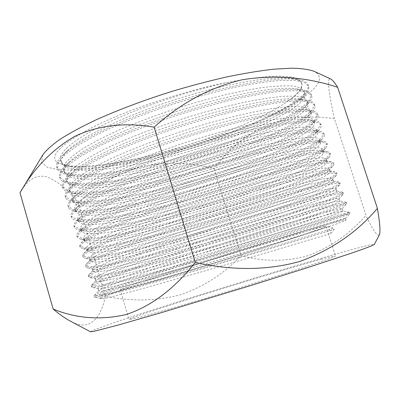 <?xml version="1.0" encoding="UTF-8"?>
<svg xmlns="http://www.w3.org/2000/svg" width="400" height="400" viewBox="0 0 400 400"><rect width="100%" height="100%" fill="white"/><g stroke="black" fill="none" stroke-linecap="round" stroke-linejoin="round"><path stroke-width="0.3" stroke-dasharray="2 1.5" d="M42.74 154.99L41.475 162.36L47.24 167.275L58.965 169.765C69.29 170.295 81.545 169.76 95.72 168.16C110.66 166.025 126.535 163.07 143.34 159.295C202.47 145.355 269.305 120.32 302.615 97.745C319.955 85.895 323.875 77.125 314.365 71.425M20.19 192.45C27.19 179.985 35.77 174.705 45.93 176.615C56.42 180.255 67.135 188.89 78.08 202.53C97.51 184.825 119.09 172.76 142.82 166.33C167.055 161.55 190.81 162.385 214.09 168.82C227.15 150.62 243.96 136.425 264.515 126.235C285.675 117.655 308.97 115.13 334.41 118.655L366.045 215.5C348.29 235.115 328.38 248.675 306.315 256.185C283.975 261.86 262.19 261.645 240.97 255.545C224.835 273.06 205.04 286.005 181.59 294.39C157.36 301.11 131.98 301.735 105.45 296.265C100.895 317.485 90.3 332.505 70.25 321.07M90.42 331.77L92.84 330.365L113.94 322.715C134.685 315.665 164.155 306.155 196.26 296.08C252.555 278.45 316.12 259.38 351.76 249.62C366.49 245.59 374 243.865 374.29 244.44M379.385 234.795C377.11 236.295 372.665 229.86 366.045 215.5M321.455 259.225C273.765 271.96 129.905 316.88 129.02 319.565L140.42 317.09L166.605 309.76C189.135 303.225 219.185 294.175 248.455 285.085L305.47 266.905L328.185 259.15L335.51 256.04C335.12 255.74 330.435 256.8 321.455 259.225M312.59 231.48C266.14 247.57 122.325 291.195 120.21 289.605L131.03 285.315L156.735 276.73L237.98 251.265L295.12 234.285L318.175 227.9L325.955 226.31C325.805 226.745 321.35 228.47 312.59 231.48M301.63 83.13C302.735 87.875 298.245 93.8 288.16 100.91C298.245 94.15 302.825 88.51 301.91 83.995L301.63 83.13C298.25 74.205 273.885 73.895 228.53 82.205C195.685 89.19 153.085 102.815 121.905 116.325C90.405 129.845 68.2 144.09 62.505 153.04C60.68 155.805 60.065 158.225 60.66 160.3C61.695 163.415 65.13 165.58 70.97 166.81C112.665 175.555 244.755 137.855 290.295 107.55C294.69 104.675 298.145 101.935 300.665 99.335C303.71 96.17 304.905 93.46 304.25 91.215C302.775 88.745 299.035 87.02 293.035 86.045C285.55 85.54 275.72 86 263.545 87.425C243.72 90.285 220.595 95.465 194.175 102.97C167.585 110.925 141.345 120.415 119.62 129.78C105.645 136.115 93.635 142.26 83.59 148.215C75.025 153.87 68.975 158.84 65.45 163.125C63.585 165.77 62.935 168.07 63.495 170.025C64.395 172.765 67.44 174.69 72.625 175.79C92.02 179.745 136.71 172.59 180.49 160.48C225.225 148.14 269.565 130.97 293.15 116.42C297.985 113.39 301.7 110.54 304.28 107.88C306.915 105.13 307.945 102.79 307.375 100.86L304.03 97.84C299.78 96.475 293.075 95.96 283.91 96.285C273.305 97.19 260.78 99.035 246.345 101.83C231.325 105.07 215.09 109.17 197.635 114.145C161.84 124.875 127.675 137.905 102.945 150.045C91.265 156.095 82 161.655 75.14 166.71L68.4 173.24C66.5 175.765 65.81 177.94 66.335 179.765C67.115 182.165 69.79 183.855 74.36 184.835C92.86 188.62 137.68 181.185 181.835 169C226.995 156.56 272.015 139.48 296.01 125.31C301.3 122.14 305.25 119.21 307.865 116.52C310.115 114.16 310.995 112.165 310.51 110.53C309.155 108.44 305.53 107.09 299.635 106.485C292.25 106.35 282.505 107.16 270.4 108.905C250.665 112.22 227.565 117.7 201.11 125.345C165.28 136.15 131.025 149.055 106.18 160.94C94.44 166.85 85.11 172.245 78.19 177.12L71.36 183.375C69.42 185.78 68.69 187.83 69.18 189.535C69.85 191.61 72.175 193.08 76.165 193.945C93.74 197.545 138.665 189.805 183.185 177.535C228.765 164.99 274.465 147.995 298.875 134.22C304.625 130.93 308.805 127.945 311.425 125.26C313.32 123.27 314.06 121.59 313.65 120.22C312.355 118.32 308.79 117.16 302.95 116.74C295.615 116.8 285.91 117.78 273.845 119.69C254.15 123.23 231.065 128.86 204.595 136.58C168.725 147.455 134.385 160.24 109.42 171.86C97.625 177.625 88.235 182.86 81.245 187.56L74.325 193.535C72.345 195.82 71.58 197.75 72.035 199.325C72.6 201.105 74.605 202.37 78.045 203.115C94.65 206.52 139.66 198.455 184.545 186.085C230.54 173.425 276.915 156.52 301.75 143.15C307.965 139.76 312.365 136.74 314.955 134.1C316.525 132.45 317.14 131.06 316.795 129.935C315.565 128.225 312.055 127.26 306.27 127.025C298.985 127.275 289.33 128.43 277.295 130.5C257.645 134.27 234.575 140.055 208.085 147.85C172.185 158.79 137.75 171.455 112.675 182.81C100.815 188.435 91.36 193.505 84.31 198.025L77.3 203.725C75.28 205.885 74.48 207.69 74.895 209.14C75.37 210.645 77.07 211.715 80 212.355C95.6 215.54 140.675 207.135 185.915 194.655C232.31 181.87 279.375 165.055 304.625 152.1C311.32 148.625 315.93 145.605 318.46 143.045L319.955 139.675C318.78 138.16 315.33 137.38 309.6 137.34C302.365 137.775 292.755 139.11 280.755 141.345C261.15 145.345 238.095 151.28 211.585 159.145C175.655 170.155 141.13 182.7 115.935 193.795C104.015 199.27 94.5 204.18 87.385 208.515L80.28 213.935C78.22 215.975 77.38 217.655 77.76 218.98C78.15 220.23 79.575 221.125 82.03 221.665C96.58 224.61 141.7 215.845 187.29 203.245C234.075 190.325 281.835 173.595 307.51 161.07C314.69 157.525 319.5 154.535 321.935 152.095L323.115 149.435L320.22 147.85C316.255 147.435 309.81 147.85 300.88 149.095C290.485 150.875 278.12 153.49 263.785 156.935C248.835 160.735 232.605 165.25 215.1 170.475C187.65 178.985 162.485 187.645 139.605 196.445C125.305 202.145 112.95 207.49 102.53 212.485C93.575 217.115 87.155 221.01 83.27 224.175C81.17 226.09 80.29 227.645 80.635 228.845C80.95 229.865 82.12 230.595 84.14 231.04C97.595 233.73 142.74 224.585 188.675 211.85C235.84 198.79 284.3 182.145 310.405 170.055C318.08 166.465 323.07 163.53 325.38 161.245L326.285 159.22L323.485 157.925C319.575 157.705 313.18 158.31 304.3 159.74C293.945 161.695 281.615 164.465 267.3 168.045C252.365 171.96 236.135 176.56 218.62 181.835C191.14 190.395 165.925 199.005 142.965 207.665C128.615 213.255 116.2 218.465 105.715 223.295C96.695 227.75 90.215 231.465 86.265 234.44C84.125 236.23 83.21 237.66 83.515 238.73L86.325 240.485C98.645 242.905 143.79 233.355 190.07 220.48C237.605 207.26 286.77 190.705 313.3 179.065C321.485 175.44 326.65 172.59 328.8 170.505L329.465 169.03L326.755 168.03C322.905 168 316.565 168.795 307.73 170.41C297.42 172.55 285.12 175.475 270.825 179.19C255.905 183.22 239.68 187.9 222.15 193.225C194.645 201.835 169.375 210.395 146.335 218.915C131.93 224.395 119.455 229.47 108.905 234.135C99.825 238.415 93.28 241.945 89.265 244.73C87.09 246.395 86.135 247.7 86.4 248.64L88.595 250.005C99.73 252.135 144.855 242.16 191.465 229.125C239.365 215.74 289.24 199.27 316.205 188.095C324.905 184.455 330.235 181.715 332.19 179.875L332.65 178.86L330.035 178.155C326.24 178.32 319.955 179.31 311.165 181.11C300.9 183.43 288.63 186.515 274.36 190.36L225.69 204.65C198.16 213.305 172.835 221.82 149.72 230.195C135.26 235.565 122.72 240.5 112.11 245.005C102.965 249.11 96.35 252.455 92.275 255.045C90.06 256.585 89.065 257.76 89.295 258.575L90.94 259.59C100.845 261.415 145.93 251 192.87 237.795C241.12 224.235 291.71 207.845 319.115 197.14C328.345 193.51 333.82 190.915 335.555 189.35L335.845 188.715L333.32 188.305C329.59 188.67 323.35 189.85 314.615 191.84L277.91 201.565L229.245 216.105C201.68 224.81 176.305 233.275 153.11 241.505C138.595 246.765 125.995 251.565 115.32 255.9C106.11 259.83 99.435 262.99 95.295 265.385C93.04 266.8 92.005 267.85 92.195 268.53L93.37 269.25C101.99 270.755 147.015 259.87 194.28 246.485C242.87 232.74 294.19 216.425 322.035 206.21C331.8 202.6 337.42 200.18 338.885 198.94L339.05 198.595L336.615 198.485L318.07 202.595L281.465 212.795L232.805 227.595C205.215 236.345 179.785 244.765 156.51 252.845L118.54 266.825C109.26 270.575 102.52 273.55 98.32 275.75C96.025 277.04 94.955 277.965 95.105 278.515L95.885 278.985C103.165 280.155 148.105 268.78 195.695 255.2C244.61 241.25 296.665 225.015 324.955 215.3C335.275 211.735 341.02 209.515 342.19 208.64L339.92 208.685L321.535 213.38L285.03 224.06L236.375 239.115C208.76 247.915 183.27 256.285 159.92 264.22L121.765 277.78L101.355 286.145C99.015 287.31 97.905 288.1 98.02 288.52L98.485 288.795C100.775 288.845 105.275 288.155 111.985 286.73L139.73 279.87L197.115 263.94C246.35 249.78 299.145 233.615 327.885 224.41L345.475 218.43C346.37 217.75 321.03 225.21 277.835 238.71C322.56 225.5 345.275 219.27 345.99 220.02C345.735 220.595 339.945 222.815 328.62 226.69C299.425 236.655 244.16 254.08 194.615 269.075C145.31 283.995 101.39 296.545 100.105 295.665C100.215 294.785 118.24 288.53 154.18 276.905C189.625 265.505 239.125 250.21 277.835 238.71C240.015 250.5 188.9 267.015 154.77 278.5C118.695 290.735 100.755 297.42 100.945 298.55L101.17 298.685C103.055 298.625 107.24 297.82 113.73 296.275L141.04 289.055L198.535 272.7C248.08 258.315 301.63 242.225 330.825 233.535L334.19 229.39L333.825 228.25L328.62 226.69L330.825 233.535M301.91 83.995C301.055 81.315 297.595 79.495 291.52 78.535C272.805 75.7 227.215 83.14 176.955 99.06C126.56 115.06 83.48 135.725 68.085 150.105L63.24 155.56C61.405 158.295 60.78 160.685 61.37 162.73L65.505 167.08C70.685 169.065 77.735 170.135 86.655 170.29C106.065 169.98 133.465 165.57 161.05 158.895C211.2 146.62 264.385 126.715 291.01 109.765C301.175 103.225 305.85 97.845 305.03 93.625C304.285 91.31 301.305 89.725 296.095 88.88C278.44 86.055 231.955 93.87 180.37 110.24C128.65 126.66 84.565 147.6 70.015 161.405L66.19 165.655C64.315 168.265 63.65 170.535 64.205 172.455L68.25 176.495C73.38 178.28 80.385 179.165 89.265 179.155C108.6 178.525 135.965 173.895 163.55 167.125C213.7 154.68 267.02 135.015 293.865 118.645C304.115 112.325 308.88 107.2 308.155 103.275C307.515 101.295 304.975 99.935 300.55 99.195C284.03 96.41 236.705 104.635 183.8 121.45C130.75 138.295 85.685 159.455 72.03 172.62L69.14 175.77C67.23 178.265 66.53 180.41 67.045 182.205L71 185.93C76.075 187.51 83.035 188.215 91.88 188.04C111.145 187.09 138.465 182.23 166.05 175.365C216.21 162.76 269.66 143.335 296.725 127.54C307.065 121.44 311.92 116.58 311.29 112.95C310.745 111.28 308.61 110.125 304.895 109.49C289.575 106.765 241.46 115.43 187.23 132.69C132.86 149.96 86.835 171.29 74.13 183.75L72.1 185.915C70.15 188.285 69.415 190.31 69.89 191.98L73.76 195.385C78.78 196.765 85.695 197.285 94.5 196.945C113.69 195.67 140.975 190.585 168.56 183.625C218.725 170.86 272.305 151.675 299.595 136.45C310.02 130.58 314.965 125.98 314.435 122.645C313.975 121.26 312.21 120.295 309.13 119.755C295.075 117.12 246.23 126.255 190.675 143.965C134.975 161.665 88.025 183.1 76.31 194.795L75.07 196.08C73.08 198.335 72.305 200.23 72.745 201.78L76.525 204.865C81.495 206.04 88.36 206.375 97.125 205.865C116.24 204.27 143.49 198.96 171.075 191.9C221.24 178.97 274.955 160.025 302.465 145.385C312.98 139.74 318.02 135.4 317.585 132.365C317.21 131.235 315.77 130.445 313.265 130C300.53 127.465 251.01 137.115 194.125 155.27C137.09 173.4 89.245 194.885 78.56 205.755L78.045 206.275C76.015 208.405 75.205 210.18 75.61 211.6L79.295 214.365C84.21 215.335 91.03 215.485 99.755 214.81C118.795 212.885 146.005 207.35 173.595 200.195C223.765 187.1 277.615 168.4 305.345 154.34C315.945 148.92 321.075 144.845 320.745 142.11C320.445 141.21 319.3 140.58 317.31 140.215L310.32 139.925C303.69 140.365 295.01 141.565 284.285 143.53C261.3 148.115 231.2 155.99 198.01 166.47C139.755 184.975 90.95 206.415 81.025 216.495L80.885 216.63C78.92 218.575 78.115 220.18 78.475 221.445L82.075 223.89C86.935 224.655 93.705 224.615 102.39 223.77C121.36 221.52 148.53 215.755 176.12 208.5C226.295 195.245 280.275 176.785 308.235 163.315C318.92 158.12 324.145 154.31 323.91 151.88L321.25 150.405L314.82 150.2C308.54 150.7 300.14 151.96 289.625 153.99C266.92 158.72 236.795 166.72 203.28 177.265C169.63 188.06 139.075 199.28 116.26 209.195C105.585 214.025 97.025 218.31 90.59 222.06L83.285 227.42C81.705 229 81.06 230.295 81.35 231.315L84.86 233.435C89.665 233.995 96.39 233.765 105.035 232.755C123.925 230.175 151.06 224.18 178.645 216.83C228.825 203.405 282.945 185.19 311.125 172.305C321.9 167.34 327.215 163.795 327.08 161.67L325.1 160.565C321.96 160.235 316.645 160.62 309.155 161.715C300.335 163.27 289.595 165.565 276.935 168.615C256.88 173.63 234.08 180.125 208.535 188.1C182.72 196.38 159.44 204.49 138.705 212.43C125.605 217.605 114.31 222.395 104.825 226.805C96.645 230.87 90.705 234.27 87.015 237.01L85.75 238.135L84.235 241.205L87.65 243C92.4 243.355 99.075 242.94 107.685 241.755C126.5 238.85 153.59 232.62 181.18 225.17C231.365 211.58 285.615 193.615 314.025 181.32C324.885 176.585 330.3 173.305 330.26 171.485L328.85 170.695L323.525 170.695C317.96 171.325 310.145 172.73 300.09 174.905C278.035 179.97 247.88 188.27 213.785 198.97C187.65 207.33 164.01 215.455 142.855 223.35C129.505 228.475 117.975 233.195 108.27 237.5C99.895 241.45 93.815 244.72 90.02 247.305L88.28 248.775L87.125 251.12L90.45 252.59C95.14 252.735 101.77 252.13 110.335 250.78C129.075 247.54 156.13 241.08 183.72 233.53C233.91 219.775 288.295 202.055 316.93 190.355C327.88 185.85 333.385 182.84 333.45 181.325L332.51 180.795L327.74 180.91C322.54 181.615 315.03 183.1 305.22 185.36C283.54 190.61 253.375 199.09 219.03 209.88C192.59 218.315 168.585 226.465 147.01 234.32C133.41 239.39 121.65 244.03 111.725 248.235C103.16 252.07 96.93 255.2 93.03 257.625L90.865 259.34L90.02 261.06L93.255 262.205C97.89 262.135 104.47 261.34 112.995 259.82C131.66 256.245 158.675 249.555 186.265 241.91C236.455 227.985 290.98 210.51 319.845 199.405C330.88 195.135 336.48 192.39 336.645 191.185L336.075 190.87C334.075 190.77 329.83 191.38 323.345 192.71L293.04 200.375C273.295 205.825 250.37 212.64 224.265 220.825C189.12 232.005 156.045 243.31 131.405 252.615C119.785 257.11 110.425 260.965 103.335 264.19L96.05 267.975L93.51 269.83L92.925 271.025L96.065 271.84C100.645 271.56 107.175 270.575 115.665 268.88C134.25 264.975 161.225 258.05 188.815 250.305C239.01 236.21 293.67 218.985 322.765 208.48C333.89 204.44 339.585 201.97 339.85 201.07L335.91 201.275L315.29 206.26C294.46 211.915 264.3 220.805 229.495 231.8C202.485 240.42 177.775 248.615 155.36 256.385L118.67 269.825C109.715 273.41 103.185 276.25 99.08 278.35L96.21 280.25L95.835 281.015L98.88 281.495C103.405 281.005 109.89 279.83 118.335 277.96C136.845 273.72 163.78 266.56 191.37 258.715C241.57 244.455 296.365 227.48 325.69 217.575C336.9 213.765 342.695 211.57 343.06 210.98L339.875 211.43L320.235 216.7C299.875 222.575 269.73 231.7 234.715 242.81C198.94 254.24 164.59 265.61 139.05 274.58L109.765 285.45L102.115 288.75L98.965 290.595L98.75 291.025L101.705 291.175L121.01 287.065C139.445 282.485 166.34 275.09 193.93 267.145C244.135 252.715 299.065 235.99 328.62 226.69M228.53 82.205C185.135 90.645 130.945 108.465 96.24 125.45C61.795 143.225 48.78 155.535 57.195 162.375C65.57 167 82.235 167.55 107.19 164.02C166.415 155.6 253.915 125.795 288.16 100.91M78.08 202.53L105.45 296.265M214.09 168.82L240.97 255.545M334.41 118.655C329.275 95.565 326.18 76.21 330.835 79.02M57.195 162.375L65.395 165.585C89.34 170.28 142.005 161.31 191.865 146.36C241.445 131.535 289.575 110.41 304.63 95.135C307.97 91.665 309.275 88.695 308.555 86.22L304.395 82.42L294.78 80.405L279.285 80.485C266.105 81.685 250.84 84.065 233.495 87.62C215.225 91.82 195.9 97.07 175.52 103.375C145.01 113.42 117.83 124.33 96.11 135.105L77.64 145.495L64.96 154.735L58.285 162.315L57.12 168.295C58.095 171.27 61.385 173.35 66.985 174.535C90.165 179.095 143.66 169.66 194.375 154.475C244.81 139.41 293.86 118.25 308.29 103.615C311.185 100.59 312.32 98.01 311.69 95.88L307.635 92.395L298.11 90.7L282.69 91.09C269.555 92.475 254.32 95.015 236.99 98.7C218.73 103.005 199.395 108.32 178.985 114.65C148.43 124.695 121.17 135.485 99.355 146.05L80.78 156.19L67.995 165.135L61.22 172.4L59.955 178.06C60.805 180.665 63.7 182.495 68.645 183.555C91.005 187.945 145.325 178.025 196.89 162.605C248.175 147.3 298.155 126.13 311.92 112.195C314.405 109.59 315.375 107.38 314.835 105.56L310.88 102.4L301.45 101.025L286.105 101.72C273.015 103.3 257.81 105.995 240.49 109.81C222.24 114.22 202.895 119.605 182.465 125.96C151.86 136.005 124.525 146.675 102.61 157.025L83.935 166.905L71.04 175.555L64.165 182.51L62.8 187.845C63.53 190.105 66.06 191.705 70.385 192.64C91.855 196.835 146.995 186.405 199.405 170.755C251.545 155.205 302.46 134.055 315.52 120.875C317.625 118.665 318.445 116.795 317.99 115.265L314.135 112.43L304.795 111.375L289.535 112.375C276.485 114.15 261.31 117.005 244.005 120.95C225.76 125.47 206.41 130.92 185.955 137.3C155.305 147.34 127.885 157.895 105.875 168.025L87.095 177.655L74.09 186.005L67.11 192.64L65.65 197.65C66.275 199.595 68.455 200.975 72.2 201.79C92.72 205.77 148.675 194.8 201.93 178.915C254.915 163.135 306.78 142.02 319.09 129.665C320.845 127.815 321.53 126.26 321.145 124.99L317.395 122.485L308.15 121.75L292.965 123.065C279.96 125.03 264.815 128.045 247.53 132.12C229.29 136.75 209.93 142.27 189.45 148.67C158.755 158.715 131.26 169.145 109.15 179.06L90.26 188.43L77.15 196.48L70.07 202.8L68.51 207.485C69.03 209.135 70.895 210.31 74.095 211.01C93.59 214.75 150.36 203.21 204.46 187.095C258.29 171.08 311.115 150.035 322.63 138.555C324.065 137.04 324.63 135.77 324.315 134.745L320.665 132.56L311.51 132.15L296.41 133.78C283.45 135.935 268.335 139.12 251.065 143.325C232.83 148.065 213.465 153.645 192.96 160.07C162.215 170.115 134.64 180.425 112.43 190.12L93.44 199.235L80.22 206.985L73.03 212.985L71.375 217.34C71.805 218.72 73.37 219.705 76.07 220.295C94.475 223.77 152.055 211.64 206.995 195.29C261.67 179.04 315.465 158.09 326.145 147.555L327.49 144.52L323.945 142.665L314.885 142.58L299.865 144.52C286.945 146.875 271.86 150.22 254.605 154.555C236.38 159.405 217.005 165.055 196.48 171.51C165.685 181.55 138.03 191.74 115.72 201.215L96.625 210.07L83.295 217.515L76.005 223.195L74.245 227.22C74.6 228.35 75.89 229.165 78.12 229.655C95.365 232.835 153.75 220.08 209.535 203.505C233.84 196.2 256.365 188.76 277.115 181.18C290.465 176.155 301.99 171.465 311.695 167.115C320.175 163.04 326.155 159.555 329.625 156.66L330.67 154.315L327.23 152.795L318.265 153.04L303.325 155.29C290.455 157.84 275.4 161.35 258.16 165.82C239.945 170.78 220.56 176.5 200.005 182.975C169.165 193.015 141.43 203.085 119.02 212.34L99.815 220.93L86.38 228.07L78.98 233.43L77.125 237.125L80.255 239.085C96.265 241.95 155.455 228.54 212.08 211.735C236.76 204.335 259.63 196.875 280.685 189.35C294.2 184.39 305.815 179.815 315.525 175.63C324.005 171.725 329.86 168.475 333.08 165.88L333.86 164.14L330.525 162.95L321.655 163.52L306.795 166.09C293.97 168.84 278.945 172.515 261.725 177.115C243.515 182.19 224.12 187.975 203.545 194.475C172.655 204.515 144.84 214.46 122.33 223.49L103.02 231.82L89.47 238.655L81.965 243.69L80.01 247.05L82.47 248.585L91.115 248.805C99.275 248.015 109.635 246.38 122.195 243.9C149.73 238.015 180.54 230.045 214.625 219.98C248.52 209.845 278.215 200.005 303.715 190.46C314.965 186.09 323.92 182.275 330.585 179.01L336.505 175.21L337.06 173.985L333.825 173.13L325.055 174.03L310.275 176.92C297.495 179.865 282.5 183.71 265.295 188.445C247.095 193.63 227.69 199.485 207.09 206.005C176.155 216.05 148.255 225.87 125.645 234.675L106.23 242.74L92.57 249.27L84.96 253.975L82.9 257.005L84.77 258.16L92.925 258.21L106.135 256.36C117.21 254.3 130.09 251.515 144.78 248.005C167.37 242.38 191.505 235.79 217.18 228.24C242.62 220.65 266.175 213.165 287.845 205.795C301.69 200.99 313.47 196.67 323.18 192.845L334.33 187.985L339.9 184.65L340.265 183.855L337.14 183.335L328.46 184.57L313.765 187.78C301.03 190.925 286.07 194.93 268.88 199.8L210.65 217.57C179.665 227.615 151.685 237.31 128.97 245.89L109.445 253.69L95.68 259.905L87.96 264.29L85.8 266.98L87.155 267.81L94.79 267.675L107.76 265.61C118.745 263.395 131.635 260.46 146.43 256.795C169.255 250.94 193.69 244.18 219.74 236.52C254.725 226.095 285.245 216.355 311.295 207.29C322.645 203.23 331.57 199.815 338.065 197.05L343.265 194.205L343.48 193.75L340.455 193.565L331.875 195.135L317.265 198.665L272.47 211.19L214.215 229.17C183.185 239.21 155.125 248.78 132.31 257.135L112.675 264.67L98.795 270.575L90.97 274.625L88.705 276.98L89.63 277.54L96.71 277.21C104.31 275.985 114.345 273.905 126.825 270.96C154.785 264.07 186.61 255.355 222.31 244.815C248.51 237.03 272.76 229.55 295.045 222.375L330.85 210.315L341.79 206.2L346.7 203.665L343.785 203.82L335.3 205.725L320.775 209.58L276.075 222.615L217.795 240.8C186.71 250.84 158.57 260.285 135.655 268.41L115.91 275.675L101.915 281.27L93.985 284.99L91.62 287.005L92.19 287.345L98.685 286.81C106.065 285.425 115.975 283.175 128.41 280.07C156.48 272.81 188.635 263.83 224.88 253.13C260.045 242.735 293.25 232.495 318.9 224.31L345.51 215.445L349.93 213.605L338.735 216.345L279.685 234.065L221.385 252.465C190.25 262.5 162.025 271.82 139.005 279.715L105.05 291.99L97.01 295.38L94.54 297.05L94.84 297.225C96.93 297.195 101.41 296.385 108.275 294.795L136.91 287.36L196.715 270.44C248.1 255.54 303.57 238.75 334.19 229.39M107.19 164.02C145.99 159.135 196.565 145.43 237.57 129.665C279.035 113.605 310.485 95.335 308.165 85.015C307.305 82.31 303.8 80.47 297.64 79.5C278.35 76.565 230.53 84.41 177.595 101.165C124.53 117.995 79.345 139.605 63.53 154.39C58.035 159.565 55.78 163.795 56.765 167.08L62.505 172.16L74.885 174.475L92.315 174.3C120.23 172.075 155.12 164.745 191.2 154.31C218.375 146.13 243.115 137.205 265.425 127.535C279.45 121.065 290.925 114.935 299.85 109.14L309.09 101.125L311.3 94.67C310.55 92.34 307.545 90.745 302.275 89.89C284.12 86.97 235.375 95.22 181.045 112.445C126.58 129.72 80.345 151.6 65.44 165.765C60.695 170.27 58.75 173.96 59.6 176.835L65.23 181.53L77.525 183.49L94.885 183.01C122.72 180.42 157.59 172.9 193.7 162.44C220.905 154.265 245.705 145.435 268.1 135.955C282.19 129.635 293.735 123.68 302.74 118.085L312.105 110.415L314.44 104.35C313.795 102.365 311.245 101 306.79 100.255C289.835 97.38 240.225 106.06 184.5 123.755C128.635 141.475 81.385 163.57 67.435 177.05C63.38 180.935 61.715 184.125 62.445 186.62L67.965 190.915L80.165 192.525L97.46 191.745C125.22 188.785 160.06 181.07 196.21 170.585C232.21 159.845 265.695 147.415 290.645 135.345L305.63 127.05L315.125 119.725L317.595 114.05C317.045 112.38 314.91 111.23 311.185 110.59C295.505 107.785 245.09 116.93 187.96 135.095C130.7 153.265 82.46 175.52 69.52 188.24C66.085 191.56 64.675 194.285 65.295 196.425L70.705 200.325L82.815 201.575L100.04 200.495C127.72 197.165 162.54 189.255 198.72 178.75C234.76 168.01 268.34 155.755 293.435 144.04L308.53 136.035L318.15 129.06L320.75 123.775C320.295 122.395 318.535 121.435 315.465 120.9C301.13 118.185 249.96 127.835 191.435 146.47C132.77 165.09 83.575 187.44 71.68 199.345C68.81 202.14 67.635 204.445 68.15 206.255L73.45 209.76L85.47 210.65L102.625 209.265C130.225 205.565 165.025 197.455 201.235 186.93C237.315 176.19 270.985 164.115 296.225 152.75L311.44 145.04L321.185 138.415L323.92 133.525C323.55 132.405 322.12 131.62 319.635 131.18L311.955 130.82C304.825 131.23 295.63 132.425 284.375 134.405C260.37 139.025 229.175 147.08 194.915 157.88C134.84 176.955 84.72 199.33 73.925 210.355C71.555 212.685 70.585 214.6 71.015 216.105L76.205 219.21L88.13 219.745L105.215 218.05C132.735 213.98 167.515 205.675 203.76 195.13C239.875 184.39 273.64 172.49 299.025 161.48L314.35 154.065L324.225 147.79L327.09 143.295C326.8 142.41 325.675 141.79 323.71 141.43C319.72 140.98 313.49 141.275 305.025 142.315C295.235 143.84 283.595 146.135 270.09 149.21C248.82 154.3 224.935 161 198.435 169.31C171.91 177.9 148.215 186.39 127.345 194.77C114.165 200.26 102.885 205.375 93.51 210.11C85.48 214.505 79.725 218.225 76.245 221.28C74.32 223.185 73.535 224.755 73.885 225.985L78.965 228.69L90.8 228.86L107.81 226.86C135.25 222.415 170.01 213.91 206.285 203.34C242.445 192.605 276.3 180.88 301.83 170.23L317.27 163.11L327.27 157.19L330.275 153.09L327.68 151.655L320.99 151.48C314.375 152.04 305.47 153.425 294.27 155.635C270.1 160.77 237.77 169.445 201.98 180.765C174.865 189.545 150.695 198.12 129.465 206.49C116.09 211.955 104.725 216.985 95.375 221.58C87.44 225.8 81.86 229.31 78.64 232.115C77.105 233.645 76.48 234.9 76.765 235.885L81.73 238.185L93.47 237.995L110.41 235.685C137.775 230.865 172.505 222.16 208.82 211.57C245.015 200.835 278.965 189.29 304.64 179L320.195 172.175L330.325 166.61L333.465 162.91L331.55 161.845L325.37 161.78C319.04 162.43 310.3 163.92 299.155 166.26C274.95 171.67 242.07 180.675 205.53 192.255C168.955 204.045 136.185 215.95 112.405 226.085C101.45 230.94 92.935 235.13 86.855 238.65L81.105 242.865L79.65 245.81L84.5 247.705L96.15 247.145L113.02 244.53C140.3 239.33 175.01 230.43 211.355 219.82C247.59 209.08 281.64 197.72 307.46 187.785L323.13 181.26L333.39 176.05L336.66 172.75L335.32 172.005C332.435 171.755 327.08 172.3 319.25 173.64C309.885 175.505 298.285 178.2 284.46 181.725C262.435 187.51 237.315 194.865 209.095 203.78C180.815 212.92 155.71 221.64 133.78 229.945C120.03 235.31 108.52 240.13 99.25 244.395C91.535 248.21 86.33 251.26 83.635 253.54L82.54 255.76L87.28 257.245L98.835 256.325L115.63 253.395C142.83 247.815 177.52 238.715 213.895 228.08C250.175 217.345 284.315 206.165 310.285 196.59L326.07 190.365L336.455 185.515L339.865 182.62L338.99 182.135C336.49 181.965 331.45 182.61 323.865 184.065C314.67 186.06 303.12 188.9 289.21 192.59C266.96 198.64 241.445 206.22 212.665 215.335L158.935 233.355C142.995 239.035 128.8 244.35 116.345 249.295L101.255 255.735L91.26 260.7L86.225 264.13L85.44 265.73L90.065 266.81L101.525 265.52L118.25 262.28C145.37 256.32 180.035 247.015 216.445 236.36C252.76 225.625 286.995 214.625 313.11 205.415L329.015 199.49L339.535 195L343.075 192.51L342.57 192.23L338.005 192.56L328.42 194.48L313.57 198.145L270.72 210.15L216.24 226.925L161.51 245.135L118.365 260.875L103.305 267.04L93.54 271.635L88.875 274.645L88.345 275.725L92.855 276.395L104.22 274.735L120.875 271.18C147.91 264.84 182.555 255.335 218.995 244.66C255.355 233.925 289.685 223.105 315.95 214.26L342.615 204.51L346.295 202.425L342.06 202.775L318.3 208.775L275.185 221.315L219.83 238.55L164.105 256.93L120.41 272.435L105.395 278.305L95.875 282.505L91.585 285.085L91.255 285.75L95.65 286.005L106.925 283.97L123.5 280.1C150.46 273.375 185.075 263.67 221.555 252.97C257.95 242.24 292.375 231.605 318.79 223.125L345.705 214.04L349.45 212.325L337.355 215.28L279.65 232.505L223.425 250.205C193.315 259.9 165.465 269.09 142.645 276.9L107.52 289.53L98.26 293.32L94.355 295.445L94.175 295.795L97.24 295.825L117.405 291.305C136.61 286.395 164.62 278.595 193.29 270.29C245.445 255.215 302.61 237.885 333.825 228.25M120.21 289.605L129.02 319.565M98.75 291.025L98.02 288.52M95.835 281.015L95.105 278.515M92.925 271.025L92.195 268.53M90.02 261.06L89.295 258.575M87.125 251.12L86.4 248.64M84.235 241.205L83.515 238.73M81.35 231.315L80.635 228.845M78.475 221.445L77.76 218.98M75.61 211.6L74.895 209.14M72.745 201.78L72.035 199.325M69.89 191.98L69.18 189.535M67.045 182.205L66.335 179.765M64.205 172.455L63.495 170.025M61.37 162.73L60.66 160.3M343.06 210.98L342.26 208.5M339.85 201.07L339.05 198.595M336.645 191.185L335.845 188.715M333.45 181.325L332.65 178.86M330.26 171.485L329.465 169.03M327.08 161.67L326.285 159.22M323.91 151.88L323.115 149.435M320.745 142.11L319.955 139.675M317.585 132.365L316.795 129.935M314.435 122.645L313.65 120.22M311.29 112.95L310.51 110.53M308.155 103.275L307.375 100.86M305.03 93.625L304.25 91.215M345.99 220.02L345.475 218.43M325.955 226.31L335.51 256.04M308.555 86.22L308.165 85.015M57.12 168.295L56.765 167.08M311.69 95.88L311.3 94.67M59.955 178.06L59.6 176.835M314.835 105.56L314.44 104.35M62.8 187.845L62.445 186.62M317.99 115.265L317.595 114.05M65.65 197.65L65.295 196.425M321.145 124.99L320.75 123.775M68.51 207.485L68.15 206.255M324.315 134.745L323.92 133.525M71.375 217.34L71.015 216.105M327.49 144.52L327.09 143.295M74.245 227.22L73.885 225.985M330.67 154.315L330.275 153.09M77.125 237.125L76.765 235.885M333.86 164.14L333.465 162.91M80.01 247.05L79.65 245.81M337.06 173.985L336.66 172.75M82.9 257.005L82.54 255.76M340.265 183.855L339.865 182.62M85.8 266.98L85.44 265.73M343.48 193.75L343.075 192.51M88.705 276.98L88.345 275.725M346.7 203.665L346.295 202.425M91.62 287.005L91.255 285.75M349.93 213.605L349.525 212.365M94.54 297.05L94.175 295.795M297.64 79.5L291.52 78.535M63.53 154.39L68.085 150.105M302.275 89.89L296.095 88.88M65.44 165.765L70.015 161.405M306.79 100.255L300.55 99.195M67.435 177.05L72.03 172.62M311.185 110.59L304.895 109.49M69.52 188.24L74.13 183.75M315.465 120.9L309.13 119.755M71.68 199.345L76.31 194.795M319.635 131.18L313.265 130M73.925 210.355L78.56 205.755M323.71 141.43L317.31 140.215M76.245 221.28L80.885 216.63M327.68 151.655L321.25 150.405M78.64 232.115L83.285 227.42M331.55 161.845L325.1 160.565M81.105 242.865L85.75 238.135M335.32 172.005L328.85 170.695M83.635 253.54L88.28 248.775M338.99 182.135L332.51 180.795M86.225 264.13L90.865 259.34M342.57 192.23L336.075 190.87M88.875 274.645L93.51 269.83M346.055 202.295L339.56 200.915M91.585 285.085L96.21 280.25M349.45 212.325L342.955 210.925M94.355 295.445L98.965 290.595M100.945 298.55L100.105 295.665M70.97 166.81L65.395 165.585M300.665 99.335L304.63 95.135M72.625 175.79L66.985 174.535M304.28 107.88L308.29 103.615M74.36 184.835L68.645 183.555M307.865 116.52L311.92 112.195M76.165 193.945L70.385 192.64M311.425 125.26L315.52 120.875M78.045 203.115L72.2 201.79M314.955 134.1L319.09 129.665M80 212.355L74.095 211.01M318.46 143.045L322.63 138.555M82.03 221.665L76.07 220.295M321.935 152.095L326.145 147.555M84.14 231.04L78.12 229.655M325.38 161.245L329.625 156.66M86.325 240.485L80.255 239.085M328.8 170.505L333.08 165.88M88.595 250.005L82.47 248.585M332.19 179.875L336.505 175.21M90.94 259.59L84.77 258.16M335.555 189.35L339.9 184.65M93.37 269.25L87.155 267.81M338.885 198.94L343.265 194.205M95.885 278.985L89.63 277.54M342.19 208.64L346.6 203.875M98.485 288.795L92.19 287.345M345.46 218.455L349.9 213.665M101.17 298.685L94.84 297.225"/><path stroke-width="0.6" d="M314.365 71.425L314.15 71.33C308.9 69.435 301.34 68.385 291.455 68.18L273.6 69.2C259.715 70.79 244.2 73.34 227.055 76.865C209.25 80.915 190.945 85.735 172.145 91.325C143.58 100.325 117.95 109.955 95.245 120.22C81.345 126.875 69.64 133.215 60.14 139.24C52.015 144.98 46.285 150.115 42.945 154.65L42.74 154.99M314.15 71.33L330.835 79.02C332.455 79.895 334.72 82.645 337.645 87.27C306.64 77.12 274.89 74.6 242.385 79.72C210.225 87.215 180.805 103.035 154.135 127.18C124.635 122.12 98.075 125.23 74.455 136.515C51.815 149.845 33.665 168.595 20 192.77L42.86 154.785M379.39 234.795L374.29 244.44L371.475 245.9L363.395 248.975L349.875 253.69L307.445 267.65L249.98 285.775L160.92 312.76L117.2 325.315L94.065 331.295L90.42 331.77L70.25 321.065C64.965 318.24 59.27 314.235 53.165 309.05C76.33 318.535 100.675 320.36 126.205 314.525C151.23 306.275 174.25 288.905 195.255 262.41C232.5 270.785 267.32 270.47 299.715 261.475C331.235 250.015 357.13 232.315 377.405 208.365C379.925 223.13 380.585 231.94 379.385 234.795M20 192.77L53.165 309.05M154.135 127.18L195.255 262.41M337.645 87.27L377.405 208.365"/></g></svg>
